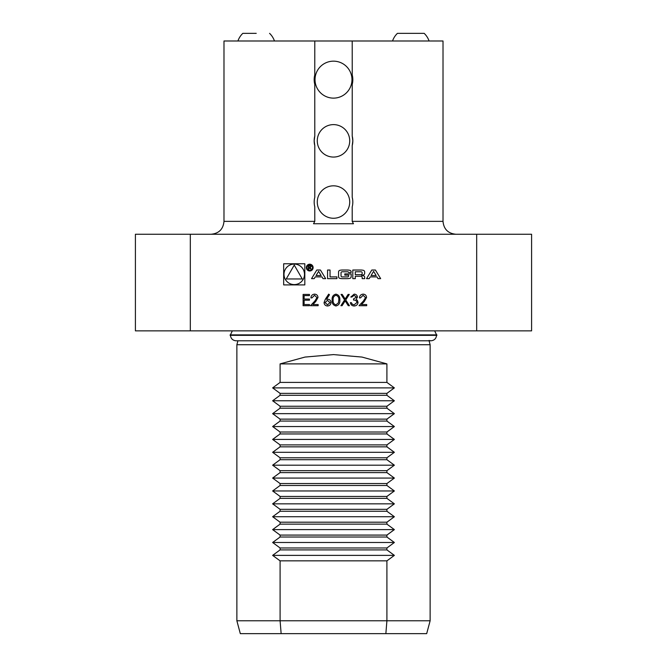 <?xml version="1.0" encoding="UTF-8"?>
<svg xmlns="http://www.w3.org/2000/svg" width="667" height="667" viewBox="0 0 667 667"><rect width="100%" height="100%" fill="white"/><g stroke="black" fill="none" stroke-linecap="round" stroke-linejoin="round"><path stroke-width="1" d="M314.541 295.298L311.923 297.899L310.914 297.899C311.097 295.606 312.323 294.355 314.591 294.139C316.667 294.289 317.8 295.406 317.992 297.49L315.716 301.534L312.898 304.544L318.142 304.544L318.142 305.703L310.48 305.703L314.849 301.034L316.983 297.582L314.541 295.298M335.926 305.986C333.091 305.236 331.832 303.268 332.158 300.067C331.824 296.865 333.083 294.889 335.926 294.139C338.803 294.872 340.103 296.857 339.82 300.067C340.103 303.277 338.803 305.253 335.926 305.986M354.169 295.298L351.817 297.032L350.8 297.032L354.16 294.139C356.07 294.239 357.17 295.214 357.454 297.065L356.136 299.383L357.354 300.35L358.029 302.351C357.754 304.644 356.453 305.853 354.127 305.986C352.018 305.87 350.767 304.769 350.367 302.668L351.384 302.668L352.268 304.227L354.144 304.836L357.02 302.451C356.603 300.734 355.444 299.942 353.552 300.067L353.552 298.908L356.436 297.065L354.169 295.298M304.819 284.909L304.819 263.757L283.675 263.757L283.675 284.909L304.819 284.909M190.32 234.25L476.68 234.25L476.68 330.874L190.32 330.874L190.32 234.25L135.409 234.25L135.409 330.874L190.32 330.874M375.421 270.027L371.786 270.027L366.55 278.639L369.176 278.639L370.235 276.888L376.972 276.888L378.031 278.639L380.657 278.639L375.421 270.027M363.348 270.318A11.931 11.931 0 0 0 360.73 270.027L352.801 270.027L352.801 278.639L355.286 278.639L355.286 276.263L361.105 276.263A1.067 1.067 0 0 1 362.173 277.33L362.173 278.639L364.657 278.639L364.657 277.322A1.676 1.676 0 0 0 363.348 275.688A11.931 11.931 0 0 0 361.756 275.438L361.756 275.229A11.931 11.931 0 0 0 363.348 274.979A1.676 1.676 0 0 0 364.657 273.345L364.657 271.961A1.676 1.676 0 0 0 363.348 270.318M349.85 270.318A11.931 11.931 0 0 0 347.232 270.027L342.479 270.027A11.931 11.931 0 0 0 339.862 270.318A1.676 1.676 0 0 0 338.553 271.961L338.553 276.705A1.676 1.676 0 0 0 339.862 278.347A11.931 11.931 0 0 0 342.479 278.639L347.232 278.639A11.931 11.931 0 0 0 349.85 278.347A1.676 1.676 0 0 0 351.159 276.705L351.159 273.904L344.806 273.904L344.806 275.137L348.674 275.137L348.674 275.83A1.067 1.067 0 0 1 347.607 276.905L342.104 276.905A1.067 1.067 0 0 1 341.037 275.83L341.037 272.836A1.067 1.067 0 0 1 342.104 271.761L347.607 271.761A1.067 1.067 0 0 1 348.624 272.511L351.159 272.511L351.159 271.961A1.676 1.676 0 0 0 349.85 270.318M330.04 276.905L330.04 270.027L327.555 270.027L327.555 278.639L336.91 278.639L336.91 276.905L330.04 276.905M306.361 267.592A3.385 3.385 0 0 0 311.439 270.519A3.385 3.385 0 0 0 311.439 264.657A3.385 3.385 0 0 0 306.361 267.592M323.036 278.639L325.663 278.639L320.427 270.027L316.792 270.027L311.556 278.639L314.182 278.639L315.241 276.888L321.978 276.888L323.036 278.639M363.098 295.298L360.488 297.899L359.471 297.899C359.663 295.606 360.889 294.355 363.148 294.139C365.233 294.289 366.366 295.406 366.558 297.49L364.282 301.534L361.456 304.544L366.7 304.544L366.7 305.703L359.038 305.703L363.415 301.034L365.541 297.582L363.098 295.298M344.581 299.95L341.045 294.43L342.213 294.43L345.164 299.033L348.107 294.43L349.283 294.43L345.748 299.95L349.433 305.703L348.266 305.703L345.164 300.867L342.071 305.703L340.904 305.703L344.581 299.95M325.321 299.283L328.689 294.139L329.473 294.747L326.488 299.308L327.664 299.2C329.706 299.375 330.824 300.492 330.999 302.535C330.807 304.669 329.631 305.82 327.48 305.986C325.388 305.803 324.245 304.661 324.062 302.56L325.321 299.283M303.11 305.703L303.11 294.43L309.463 294.43L309.463 295.581L304.119 295.581L304.119 299.049L309.463 299.049L309.463 300.208L304.119 300.208L304.119 304.544L309.463 304.544L309.463 305.703L303.11 305.703M333.5 334.867L230.115 334.867L230.115 335.351L436.885 335.351L436.885 334.867L333.5 334.867M429.073 340.795L430.132 344.731L236.868 344.731L236.868 620.769L280.09 620.769L281.14 633.65L240.32 633.65L236.868 620.769M385.86 633.65L386.91 620.769L280.09 620.769L280.09 560.855L272.628 555.378L280.09 549.908L280.09 547.974L272.628 542.496L280.09 537.018L280.09 535.084L272.628 529.615L280.09 524.137L280.09 522.203L272.628 516.725L280.09 511.256L280.09 509.321L272.628 503.843L280.09 498.366L280.09 496.44L272.628 490.962L280.09 485.484L280.09 483.55L272.628 478.072L280.09 472.603L280.09 470.669L272.628 465.191L280.09 459.713L280.09 457.787L272.628 452.309L280.09 446.832L280.09 444.897L272.628 439.428L280.09 433.95L280.09 432.016L272.628 426.538L280.09 421.069L280.09 419.134L272.628 413.657L280.09 408.179L280.09 406.245L272.628 400.775L280.09 395.298L280.09 393.363L386.91 393.363L386.91 395.298L394.372 400.775L386.91 406.245L386.91 408.179L394.372 413.657L386.91 419.134L386.91 421.069L394.372 426.538L386.91 432.016L386.91 433.95L394.372 439.428L386.91 444.897L386.91 446.832L394.372 452.309L386.91 457.787L386.91 459.713L394.372 465.191L386.91 470.669L386.91 472.603L394.372 478.072L386.91 483.55L386.91 485.484L394.372 490.962L386.91 496.44L386.91 498.366L394.372 503.843L386.91 509.321L386.91 511.256L394.372 516.725L386.91 522.203L386.91 524.137L394.372 529.615L386.91 535.084L386.91 537.018L394.372 542.496L386.91 547.974L386.91 549.908L394.372 555.378L386.91 560.855L386.91 620.769L430.132 620.769L426.68 633.65L281.14 633.65M394.372 555.378L272.628 555.378M280.09 560.855L386.91 560.855M386.91 549.908L280.09 549.908M394.372 542.496L272.628 542.496M280.09 547.974L386.91 547.974M386.91 537.018L280.09 537.018M394.372 529.615L272.628 529.615M280.09 535.084L386.91 535.084M386.91 524.137L280.09 524.137M394.372 516.725L272.628 516.725M280.09 522.203L386.91 522.203M386.91 511.256L280.09 511.256M394.372 503.843L272.628 503.843M280.09 509.321L386.91 509.321M386.91 498.366L280.09 498.366M394.372 490.962L272.628 490.962M280.09 496.44L386.91 496.44M386.91 485.484L280.09 485.484M394.372 478.072L272.628 478.072M280.09 483.55L386.91 483.55M386.91 472.603L280.09 472.603M394.372 465.191L272.628 465.191M280.09 470.669L386.91 470.669M386.91 459.713L280.09 459.713M394.372 452.309L272.628 452.309M280.09 457.787L386.91 457.787M386.91 446.832L280.09 446.832M394.372 439.428L272.628 439.428M280.09 444.897L386.91 444.897M386.91 433.95L280.09 433.95M394.372 426.538L272.628 426.538M280.09 432.016L386.91 432.016M386.91 421.069L280.09 421.069M394.372 413.657L272.628 413.657M280.09 419.134L386.91 419.134M386.91 408.179L280.09 408.179M394.372 400.775L272.628 400.775M280.09 406.245L386.91 406.245M386.91 395.298L280.09 395.298M272.628 387.886L280.09 382.416L280.09 363.89L305.011 357.07L333.5 354.594L361.989 357.07L386.91 363.89L386.91 382.416L394.372 387.886L272.628 387.886L280.09 393.363M386.91 382.416L280.09 382.416M394.372 387.886L386.91 393.363M386.91 363.89L280.09 363.89M352.209 145.664A19.326 19.326 0 0 0 352.826 140.837L352.218 145.664L352.209 197.174L352.71 199.95M352.218 136.01L352.826 140.837A19.326 19.326 0 0 0 352.209 136.01L352.234 84.384A19.326 19.326 0 0 0 352.234 74.896L352.209 40.987L443.013 40.987L443.013 221.361L352.209 221.361L352.209 206.845A19.326 19.326 0 0 0 352.234 197.307M352.826 201.868L352.801 203.068M314.782 145.664L314.174 140.837L314.782 136.01A19.326 19.326 0 0 0 314.791 145.664L314.791 197.232A19.326 19.326 0 0 0 314.766 206.77L314.599 206.078M352.209 40.987L314.791 40.987L314.766 74.896A19.326 19.326 0 0 0 314.766 84.384L314.791 136.01M314.791 40.987L223.987 40.987L223.987 221.361C223.22 229.19 218.926 233.483 211.105 234.25M352.826 79.615L352.818 80.048M314.766 206.77L314.791 221.361L223.987 221.361M333.5 157.062A16.225 16.225 0 0 0 347.549 132.725A16.225 16.225 0 0 0 319.451 132.725A16.225 16.225 0 0 0 333.5 157.062M333.5 218.259A16.225 16.225 0 0 0 347.549 193.93A16.225 16.225 0 0 0 319.451 193.93A16.225 16.225 0 0 0 333.5 218.259M333.5 61.164A18.476 18.476 0 0 0 315.024 79.64A18.476 18.476 0 0 0 333.5 98.124A18.476 18.476 0 0 0 351.976 79.64A18.476 18.476 0 0 0 333.5 61.164M352.209 221.361L353.46 223.737L313.54 223.737L314.791 221.361M476.68 330.874L531.591 330.874L531.591 234.25L476.68 234.25M256.228 33.35L242.821 33.35L256.228 33.35M397.54 33.35L424.179 33.35L397.54 33.35M283.992 274.337A10.255 10.255 0 0 0 299.375 283.217A10.255 10.255 0 0 0 299.375 265.458A10.255 10.255 0 0 0 283.992 274.337M286.235 278.956L302.259 278.956L294.247 265.082L286.235 278.956M373.603 271.352L376.146 275.529L371.069 275.529L373.603 271.352M361.105 274.654A1.067 1.067 0 0 0 362.173 273.587L362.173 272.836A1.067 1.067 0 0 0 361.105 271.761L355.286 271.761L355.286 274.654L361.105 274.654M307.012 267.592A2.735 2.735 0 0 0 311.114 269.96A2.735 2.735 0 0 0 311.114 265.216A2.735 2.735 0 0 0 307.012 267.592M311.172 266.508L309.947 265.366L308.429 265.366L308.429 269.501L308.863 269.501L308.863 267.675L311.439 269.501L310.205 267.65L311.172 266.508M308.863 265.85L309.98 265.85A0.667 0.667 0 0 1 310.647 266.525A0.667 0.667 0 0 1 309.98 267.192L308.863 267.192L308.863 265.85M318.609 271.352L321.152 275.529L316.066 275.529L318.609 271.352M335.96 295.298C333.783 295.973 332.858 297.565 333.167 300.067C332.858 302.56 333.783 304.152 335.96 304.836L338.377 302.901L338.803 300.067C339.061 297.574 338.119 295.99 335.96 295.298M329.99 302.601L327.447 300.35L325.079 302.601L327.53 304.836L329.99 302.601M232.324 330.874L230.44 334.867M434.676 330.874L436.56 334.867M230.44 335.351C230.882 338.678 232.775 340.495 236.118 340.795L430.882 340.795C434.225 340.495 436.118 338.678 436.56 335.351M428.989 340.47L430.882 340.795M237.927 340.795L236.868 344.731M430.132 344.731L430.132 620.769M443.013 221.361C443.78 229.19 448.074 233.483 455.894 234.25M274.462 40.987A19.326 19.326 0 0 0 269.576 33.35M242.821 33.35A19.326 19.326 0 0 0 237.927 40.987M429.056 40.937A19.326 19.326 0 0 0 424.179 33.35M397.415 33.358A19.326 19.326 0 0 0 392.555 40.937"/></g></svg>
